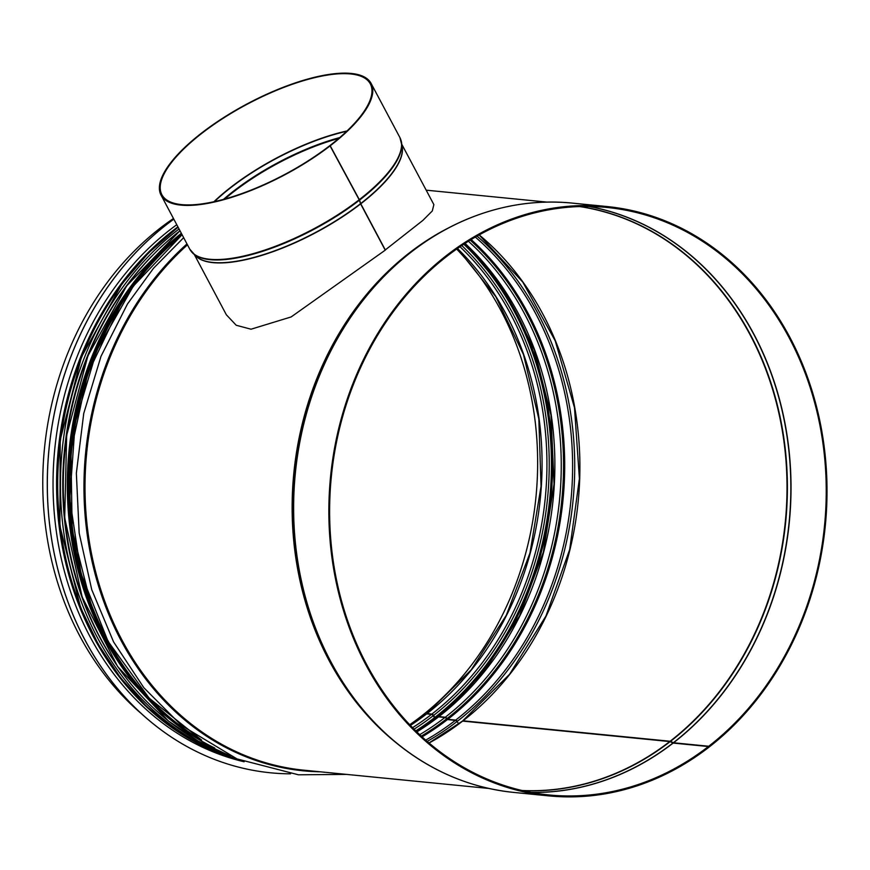 <?xml version="1.0" encoding="UTF-8"?>
<svg xmlns="http://www.w3.org/2000/svg" width="870" height="870" viewBox="0 0 870 870"><rect width="100%" height="100%" fill="white"/><g stroke="black" fill="none" stroke-linecap="round" stroke-linejoin="round"><path stroke-width="1.3" d="M426.594 713.868A1.86 0.794 52.2 0 1 426.724 713.661A1.86 0.794 52.2 0 1 427.039 713.585L431.901 714.063A1.86 0.794 52.2 0 1 433.575 715.444L434.848 717.424L436.599 718.196M435.098 718.315A1.86 0.794 52.2 0 1 434.424 717.5L432.564 714.933M438.458 716.869A1.86 0.794 52.2 0 1 438.6 716.673A1.86 0.794 52.2 0 1 438.915 716.597L445.288 717.228A1.86 0.794 52.2 0 1 446.962 718.598L447.811 719.305L455.717 720.088A1.86 0.794 52.2 0 1 457.294 721.317A295.05 247.7 -84.4 0 0 477.086 236.129M447.224 719.512A1.86 0.794 52.2 0 1 446.549 718.707L445.929 718.076M458.925 723.753A6.057 2.577 52.2 0 1 456.924 721.48L456.348 720.936M462.557 721.089A1.86 0.794 52.2 0 1 462.688 720.882A1.86 0.794 52.2 0 1 463.003 720.806L670.117 741.262A1.86 0.794 52.2 0 1 670.465 741.37L673.532 742.773L708.735 746.253L709.148 747.025L708.604 746.971M428.975 742.969L462.318 721.165A1.86 0.794 52.3 0 1 462.644 721.089L669.748 741.555A1.86 0.794 52.3 0 1 670.096 741.653L673.162 743.067L708.376 746.536A295.169 247.809 -84.4 0 1 548.905 794.952A295.169 247.809 -84.4 0 1 331.318 476.847A295.169 247.809 -84.4 0 1 606.945 207.462A295.169 247.809 -84.4 0 1 820.312 427.355A295.169 247.809 -84.4 0 1 708.735 746.253M416.741 731.855L438.23 716.945A1.86 0.794 52.3 0 1 438.545 716.88L444.918 717.511A1.86 0.794 52.3 0 1 446.593 718.881L447.441 719.588L455.347 720.371A1.86 0.794 52.3 0 1 456.924 721.6A295.05 247.7 -84.4 0 1 427.17 741.436M410.303 725.384L426.365 713.944A1.86 0.794 52.3 0 1 426.681 713.868L431.542 714.346A1.86 0.794 52.3 0 1 433.216 715.727L434.478 717.707L436.229 718.479M409.705 724.743A293.679 246.558 -84.4 0 0 420.384 716.913L422.2 717.097M708.376 746.536L708.778 747.319A296.104 248.592 -84.4 0 1 548.818 795.876A296.104 248.592 -84.4 0 1 330.546 476.771A296.104 248.592 -84.4 0 1 607.032 206.538A296.104 248.592 -84.4 0 1 821.073 427.126A296.104 248.592 -84.4 0 1 709.148 747.025M141.266 713.574A294.615 247.341 -84.4 0 1 173.467 218.5M420.928 716.967L422.581 716.815M456.685 249.081A293.679 246.558 -84.4 0 1 420.754 716.63M226.352 314.777L236.227 325.271L251.049 329.208L291.156 316.93L385.225 250.168L360.626 203.917A117.472 39.65 152 0 1 195.402 255.617M385.149 250.038L422.863 220.404L432.292 210.964L433.869 204.613L401.842 144.387M330.121 145.605L359.332 199.643A1.86 0.794 52.2 0 1 359.538 200.111L360.778 203.808L385.366 250.06M330.045 145.475A118.026 39.835 152 0 0 370.305 83.868A118.026 39.835 152 0 0 247.384 104.117A118.026 39.835 152 0 0 161.874 194.695A118.026 39.835 152 0 0 329.904 145.584L359.179 199.763A1.86 0.794 52.3 0 1 359.386 200.23L360.626 203.917M330.404 145.638A118.962 40.151 152 0 1 161.048 195.13A118.962 40.151 152 0 1 247.232 103.834A118.962 40.151 152 0 1 371.12 83.433A118.962 40.151 152 0 1 330.556 145.529M173.793 219.109A300.487 252.267 95.6 0 0 52.461 544.305A300.487 252.267 95.6 0 0 270.505 772.788A300.487 252.267 95.6 0 0 270.537 772.788L270.559 772.799A300.487 252.267 95.6 0 0 290.558 773.821M173.815 219.142A300.487 252.267 95.6 0 0 52.515 544.326A300.487 252.267 95.6 0 0 270.559 772.799M176.773 224.71A293.962 246.786 95.6 0 0 55.702 526.731A293.962 246.786 95.6 0 0 244.122 761.772M426.681 713.868A289.014 242.643 -84.4 0 1 410.39 725.46M457.5 248.516A289.014 242.643 -84.4 0 1 427.039 713.585M431.542 714.346A289.014 242.643 -84.4 0 1 412.543 727.679M460.045 246.754A289.014 242.643 -84.4 0 1 431.901 714.063M433.216 715.727A290.558 243.937 -84.4 0 1 414.033 729.19M461.807 245.568A290.558 243.937 -84.4 0 1 433.575 715.444M434.478 717.707A292.907 245.905 -84.4 0 1 415.74 730.887M463.819 244.242A292.907 245.905 -84.4 0 1 434.848 717.424M435.315 718.392A293.679 246.558 -84.4 0 1 416.502 731.626M464.7 243.654A293.679 246.558 -84.4 0 1 435.685 718.109M438.545 716.88A291.352 244.6 -84.4 0 1 416.817 731.931M465.069 243.426A291.352 244.6 -84.4 0 1 438.915 716.597M444.918 717.511A291.352 244.6 -84.4 0 1 419.688 734.682M468.43 241.294A291.352 244.6 -84.4 0 1 445.288 717.228M446.593 718.881A292.885 245.895 -84.4 0 1 421.254 736.14A292.907 245.905 -84.4 0 0 446.604 718.903L446.636 718.837M470.246 240.174A292.885 245.895 -84.4 0 1 446.962 718.598A292.907 245.905 -84.4 0 0 470.257 240.163M447.441 719.588A293.679 246.558 -84.4 0 1 422.048 736.879M471.17 239.598A293.679 246.558 -84.4 0 1 447.811 719.305M455.347 720.371A293.679 246.558 -84.4 0 1 425.691 740.142M475.379 237.118A293.679 246.558 -84.4 0 1 455.717 720.088M462.644 721.089A293.679 246.558 -84.4 0 1 429.04 743.034M479.239 234.922A293.679 246.558 -84.4 0 1 463.003 720.806M669.748 741.555A293.679 246.558 -84.4 0 1 522.033 790.504M579.714 206.571A293.679 246.558 -84.4 0 1 782.25 430.313A293.679 246.558 -84.4 0 1 670.117 741.262M670.096 741.653A293.766 246.623 -84.4 0 1 522.587 790.634M580.29 206.549A293.766 246.623 -84.4 0 1 782.663 430.476A293.766 246.623 -84.4 0 1 670.465 741.37M672.988 743.013A295.126 247.765 -84.4 0 1 531.048 792.407M588.925 206.473A295.126 247.765 -84.4 0 1 786.665 434.01A295.126 247.765 -84.4 0 1 673.358 742.73M673.162 743.067A295.169 247.809 -84.4 0 1 531.385 792.461M589.262 206.473A295.169 247.809 -84.4 0 1 786.871 434.119A295.169 247.809 -84.4 0 1 673.532 742.773M548.818 795.876L513.615 792.407A296.104 248.592 -84.4 0 1 295.332 473.291A296.104 248.592 -84.4 0 1 571.829 203.058L607.032 206.538M454.662 777.747A296.017 248.516 -84.4 0 1 394.828 741.675A296.017 248.516 -84.4 0 1 295.104 473.269A296.017 248.516 -84.4 0 1 445.418 229.571A296.017 248.516 -84.4 0 1 511.147 205.896M513.615 792.407C469.941 787.85 430.346 770.94 394.828 741.675L393.218 740.326A294.658 247.374 -84.4 0 1 293.94 473.16A294.658 247.374 -84.4 0 1 443.569 230.572L445.418 229.571C485.971 207.81 528.112 198.98 571.829 203.058M397.612 743.948A294.615 247.341 -84.4 0 1 293.821 473.149A294.615 247.341 -84.4 0 1 448.594 227.875M488.929 788.459L303.891 770.189A294.615 247.341 -84.4 0 1 93.025 560.922A294.615 247.341 -84.4 0 1 187.463 244.818M320.182 771.799A295.3 247.906 -84.4 0 1 94.188 570.394A295.3 247.906 -84.4 0 1 186.985 243.926M200.72 739.5A294.615 247.341 -84.4 0 1 182.156 234.846M109.141 653.577A293.049 246.025 -84.4 0 1 148.03 260.043M111.751 657.731A293.07 246.047 -84.4 0 1 151.391 256.498M238.565 759.553A294.615 247.341 -84.4 0 1 62.607 523.207A294.615 247.341 -84.4 0 1 179.046 228.984M243.187 761.413A294.615 247.341 -84.4 0 1 60.215 526.143A294.615 247.341 -84.4 0 1 178.143 227.287M402.06 145.736A117.472 39.65 152 0 1 360.778 203.808M223.492 199.382A116.623 39.357 152 0 1 339.724 137.58M224.743 199.034A116.536 39.335 152 0 1 338.734 138.428M214.422 201.623A117.983 39.824 152 0 1 346.662 131.316M213.9 201.742A118.026 39.835 152 0 1 347.043 130.946M359.179 199.763A118.962 40.151 152 0 1 189.823 249.255L161.048 195.13M371.12 83.433L399.906 137.558A118.962 40.151 152 0 1 359.332 199.643M359.386 200.23A118.875 40.118 152 0 1 193.009 253.387A118.875 40.118 152 0 1 191.215 251.365M400.874 139.885A118.875 40.118 152 0 1 401.538 142.506A118.875 40.118 152 0 1 359.538 200.111M360.528 203.689A117.515 39.661 152 0 1 196.054 256.237L189.823 249.255M399.906 137.558L402.201 146.617A117.515 39.661 152 0 1 360.68 203.569M101.333 628.303A292.276 245.383 -84.4 0 1 135.437 283.305M230.278 755.932A294.43 247.178 -84.4 0 1 64.858 517.911A294.43 247.178 -84.4 0 1 180.003 230.789M181.341 233.312A294.43 247.178 95.6 0 0 68.045 507.797A294.43 247.178 95.6 0 0 214.727 748.004M182.047 234.639A293.212 246.166 95.6 0 0 147.574 696.479M176.545 723.068A293.494 246.395 -84.4 0 1 181.928 234.4M177.893 226.82A293.962 246.786 95.6 0 0 56.691 493.518A293.962 246.786 95.6 0 0 191.617 740.131M426.724 713.661L471.203 669.856L506.275 615.297L529.993 552.961L541.042 486.276L538.834 418.905L523.479 354.536L495.824 296.703L457.413 248.57M438.6 716.673L483.959 671.868L519.553 615.971L543.369 552.124L554.049 483.927L551.004 415.207L534.387 349.838L505.165 291.504L464.982 243.48M462.688 720.882L509.548 674.304L545.936 616.025L569.698 549.492L579.409 478.652L574.494 407.715L555.245 340.888L522.816 282.141L479.152 234.976M546.849 202.09L426.191 190.171M183.657 237.662L153.457 268.319L127.477 303.956L101.007 356.298L83.737 413.467L76.353 473.193L79.17 533.049L91.741 589.675L113.578 641.919L143.844 687.735L181.373 725.362L237.01 758.912L298.475 774.8L346.564 774.398M201.633 740.098L149.183 698.186L108.054 641.364L80.986 573.428L69.785 498.934L75.179 422.874L96.831 350.338L133.273 286.187L182.091 234.715M243.241 761.435L208.756 748.961L176.36 730.572L146.747 706.679L120.56 677.784L98.364 644.529L80.616 607.608L59.91 526.024L60.215 440.035L81.486 356.972L121.93 283.935L148.313 253.181L178.078 227.179M194.401 254.692L226.428 314.918M179.97 230.724L126.65 285.893L87.87 355.95L66.664 435.37L64.706 517.9L82.161 597.048L117.646 666.561L168.378 720.969L198.262 741.109L230.376 755.976M120.821 304.446L87.576 374.056L70.959 451.073L72.166 529.841L91.111 604.628"/></g></svg>
